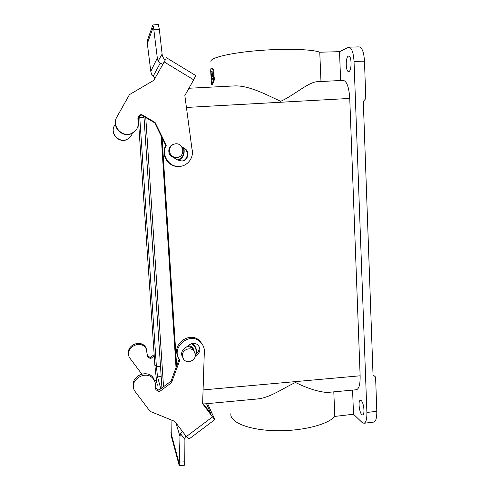 <?xml version="1.0" encoding="UTF-8"?>
<svg xmlns="http://www.w3.org/2000/svg" width="490" height="490" viewBox="0 0 490 490"><rect width="100%" height="100%" fill="white"/><g stroke="black" fill="none" stroke-linecap="round" stroke-linejoin="round"><path stroke-width="0.73" d="M176.633 157.511L177.129 157.468C186.188 156.629 183.474 141.739 174.654 143.999C171.212 145.046 169.473 147.392 169.43 151.024C170.104 155.152 172.505 157.315 176.633 157.511M189.299 361.743C195.247 359.752 196.753 356.108 193.813 350.828C190.065 346.35 181.68 350.08 182.335 355.954L183.744 359.519C185.196 361.167 187.045 361.908 189.299 361.743M348.831 47.156L359.127 46.887C362.122 47.487 363.911 52.24 364.48 61.14L354.031 61.452C353.455 52.534 351.722 47.769 348.831 47.156L339.515 51.671L319.762 52.216C311.812 49.061 282.454 48.326 254.782 50.887C227.066 53.416 208.569 58.414 211.104 61.893M352.579 390.101L353.51 414.228L334.817 416.42L333.8 391.853M256.729 399.025C270.064 398.082 284.108 387.517 295.525 382.488C307.671 388.484 318.2 391.81 327.112 392.478L327.381 392.453M334.817 416.42C327.724 424.904 300.26 431.61 273.886 430.655C247.468 429.779 229.198 421.761 230.943 413.462M320.974 81.512L319.762 52.216M327.112 392.478L356.316 389.758C358.992 389.036 360.266 384.38 360.132 375.793L349.75 98.429C348.984 87.134 346.804 81.113 343.202 80.372L317.091 81.708C308.1 82.302 294.104 95.305 280.641 101.32C267.136 95.066 249.575 85.579 235.096 85.891L188.938 88.249M212.384 73.843L212.017 73.941L212.329 76.416L213.266 76.158M211.141 74.841L211.172 77.512L211.968 77.328M211.968 77.408L211.214 77.432L211.135 76.036L211.264 77.353L212.09 77.157M211.441 74.517L211.392 77.175L212.219 77.022M213.132 75.987L214.093 75.864L213.946 73.267L213.175 73.292L212.838 74.511L212.605 73.58L212.752 76.177L213.077 75.037L213.321 75.895L213.175 73.292M212.752 76.177L213.689 75.968M213.156 72.563L213.928 72.538L213.763 69.562L212.244 68.012L211.484 68.037C210.89 68.085 210.645 69.292 210.737 71.656L210.902 74.572C210.835 72.508 211.11 71.467 211.723 71.436L213.156 72.563L212.991 69.586L211.484 68.037M211.656 74.211L212.139 71.552M212.219 83.312L212.262 84.77L211.502 84.801L211.392 82.779L211.502 84.794M211.625 74.315L211.508 77.046L212.507 76.679M211.87 77.487L211.092 77.745L210.97 75.142L211.092 77.745M213.395 76.826L214.167 76.801L214.338 79.772C213.615 82.093 213.04 83.269 212.605 83.294L211.852 83.325L211.306 81.659L211.141 78.743L211.619 79.944C212.023 79.937 212.617 78.896 213.395 76.826L213.56 79.797C212.856 82.118 212.28 83.294 211.852 83.318M211.141 78.743L211.894 78.719L212.066 79.613M176.639 365.944L162.068 137.849M176.4 366.6L161.731 137.157M195.314 346.785L192.417 343.441M353.51 414.228L362.043 422.423L363.923 423.268C366.018 422.668 367.004 419.066 366.894 412.464L376.804 411.3C376.902 417.89 375.867 421.492 373.692 422.092L363.923 423.268M354.031 61.452L366.894 412.464M339.515 51.671L340.63 80.507M361.228 400.624C363.88 402.578 365.075 414.993 362.6 414.877C359.758 415.52 357.51 400.281 360.432 400.293L361.228 400.624M348.347 56.154L348.696 56.068C351.887 55.584 351.796 71.852 348.623 71.528C345.652 72.006 345.37 57.189 348.347 56.154M364.48 61.14L365.797 98.582L363.304 101.442L373.025 374.776L375.597 377.055L376.804 411.3M214.338 79.772L213.56 79.797M212.611 73.616L212.207 74.253L212.152 73.849M213.26 76.293L212.501 76.317L212.55 73.616M211.76 76.195L211.533 74.315M212.519 76.795L211.76 76.82L211.723 76.195M211.251 74.676L211.214 76.189L211.086 74.841M212.096 77.218L211.337 77.242L211.196 74.676M213.763 69.562L212.991 69.586M211.288 74.56L210.902 74.572M212.225 77.065L211.466 77.089L211.325 74.523M211.754 74.131L211.907 76.697L211.845 74.125M212.874 76.532L212.115 76.556M214.093 75.864L213.321 75.895M213.695 76.06L212.93 76.085M211.919 75.472L211.919 76.042L211.919 75.472M211.496 84.641L211.404 82.939L211.496 84.641M212.262 74.676L212.36 75.429L212.372 74.676M211.423 83.208L211.478 84.335L211.423 83.208M211.447 83.87L211.466 84.176L211.447 83.87M176.02 367.61L161.21 136.097M163.531 386.733L145.769 117.6M139.613 115.254L156.396 366.618L157.547 376.902L160.8 388.76M154.932 78.382L155.103 77.83L151.477 74.125L150.791 71.332L147.674 46.33L147.38 40.474L152.849 24.953L153.823 29.645L157.327 58.022L158.099 61.195L160.218 63.198C161.853 63.976 162.79 64.233 163.023 63.976L165.638 59.327C164.573 59.896 163.446 58.573 162.257 55.352L159.324 29.186L158.35 24.5M153.86 80.287L163.023 63.976M154.834 78.326L153.658 80.403M115.383 123.933L114.452 125.587C109.717 133.139 118.984 143.319 126.959 139.417C129.746 138.143 131.547 136.036 132.367 133.078M138.241 125.195L138.793 125.514M165.638 59.327L164.187 61.936L193.679 79.815L195.798 75.583M193.679 79.815L184.84 95.538L191.976 148.991C194.279 157.149 187.897 166.079 179.518 166.392C168.915 167.537 160.64 154.436 166.288 145.267L155.085 122.445L141.42 114.446L140.103 114.936C138.254 116.142 137.561 117.845 138.021 120.044C139.197 126.126 137.084 130.579 131.681 133.403C122.249 138.015 111.273 125.924 116.883 116.975L129.464 94.619L153.872 80.28L164.187 61.936M154.062 79.68L153.652 80.409M138.162 125.575L138.823 125.961M113.545 127.847C111.003 135.295 119.762 143.031 126.8 139.626L130.407 136.882M157.327 58.022L150.791 71.332M153.37 26.668L147.38 43.408M179.162 166.416L178.942 166.435C168.413 167.568 160.199 154.571 165.81 145.469L154.687 122.819L141.12 114.874L138.474 116.534M135.742 130.426L131.455 133.69C123.131 137.715 112.761 128.509 115.799 119.683M181.949 161.02C187.817 160.224 189.256 151.392 183.952 148.623L182.219 147.613M181.729 146.798L184.565 148.452C190.151 151.361 188.234 160.696 182.004 161.014L177.999 160.144L172.149 156.763C167.133 154.16 167.929 145.885 173.35 144.44M154.687 122.819L155.085 122.445M165.81 145.469L166.288 145.267M141.12 114.874L141.42 114.446M184.387 465.243L184.773 461.825L184.914 438.299L185.747 435.769M182.519 431.537L180.412 433.564L180.002 436.498L179.193 465.5L171.286 436.014L171.047 419.85M206.56 403.705L210.865 413.787M202.639 403.056L211.068 413.634M133.507 387.014C130.334 375.732 148.311 368.376 153.744 378.666L155.018 382.09M155.379 387.89L158.87 390.187L170.998 381.196L179.181 359.078M178.06 356.702C171.2 344.139 190.334 330.517 199.932 341.046L202.284 344.256M195.412 354.313L196.484 353.517C198.989 351.41 199.736 348.856 198.726 345.866M207.595 403.607L214.841 419.593L212.507 416.904L186.365 436.572L188.889 439.138M186.365 436.572L174.752 421.351L150.075 411.355L134.468 390.665C128.349 379.107 147.98 368.688 154.123 380.16C155.361 382.28 155.789 384.57 155.428 387.039L155.918 389.728L159.287 391.767L171.5 382.702L179.867 360.095C169.859 347.876 189.979 330.677 200.643 342.259C203.613 345.352 204.826 349.064 204.275 353.382L202.621 403.711L212.507 416.904M182.543 357.204C180.89 353.958 181.49 351.079 184.338 348.574L189.648 344.654C192.699 342.743 195.535 342.92 198.156 345.187C200.729 348.58 200.398 351.796 197.17 354.827L195.357 356.169M175.971 422.944L180.002 436.498M170.93 432.652L179.45 464.551M158.87 390.187L159.287 391.767M170.998 381.196L171.5 382.702M154.24 355.954L150.553 358.668L147.686 356.904L146.155 348.739C140.912 338.921 124.246 347.667 129.446 357.553L141.745 374.011M154.093 380.026L156.518 381.03M154.154 354.662L150.252 357.529L147.233 355.44M150.553 358.668L150.252 357.529M146.945 350.485L145.879 347.655C141.267 338.896 126.059 344.929 128.637 354.546M203.074 389.924L360.132 375.793M349.75 98.429L186.433 107.451M212.685 76.667L211.925 76.691L212.672 76.673M181.882 355.771L182.396 356.524M193.813 350.828L192.374 348.047L193.85 350.871L192.374 348.047L187.725 346.069M194.169 351.25C193.575 348.023 191.633 346.142 188.344 345.615M195.761 354.056C196.845 349.486 195.381 346.044 191.382 343.723M196.325 349.676L194.022 345.027L192.105 343.508M157.725 385.25C156.322 382.555 156.261 379.774 157.547 376.902L161.179 376.528M144.011 117.324L139.748 117.502L138.29 117.98L154.865 365.246L156.396 366.618L160.493 366.208M173.558 157.578L177.129 157.468M173.142 144.532L172.768 144.654M174.416 158.068L178.525 157.137M177.735 159.991C182.776 157.731 184.712 153.86 183.542 148.378M178.182 160.242C183.033 157.86 184.944 153.976 183.909 148.593C184.601 154.84 182.69 158.723 178.182 160.242M153.823 29.645L159.324 29.186M162.11 54.072L158.099 61.195M160.218 63.198L153.254 76.066M183.952 148.623L184.565 148.452M184.773 461.825L179.591 462.076M180.412 433.564L184.901 439.45M181.925 430.753L182.213 431.672M196.484 353.517L197.17 354.827M256.736 399.032L203.35 403.999M196.067 353.829C196.937 350.497 196.251 347.563 194.022 345.027L193.801 344.623M161.933 387.915L143.962 116.54M154.883 365.613L156.653 381.728M138.223 117.024L138.278 117.882M158.344 24.5L152.856 24.953M195.816 75.595L166.52 57.783M139.815 115.358L140.103 114.936M178.942 166.435L179.518 166.392M179.199 465.5L184.375 465.243M188.852 439.163L214.841 419.593M153.744 378.666L154.123 380.16M155.526 388.16L155.918 389.728M199.932 341.046L200.643 342.259M147.686 356.904L147.404 355.771M146.155 348.739L145.879 347.655"/></g></svg>
